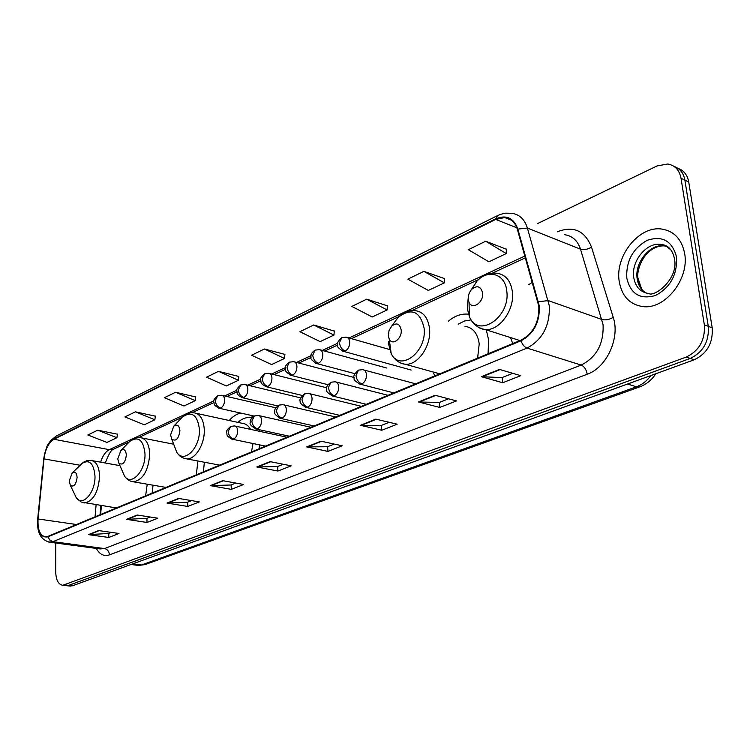 <?xml version="1.0" encoding="UTF-8"?>
<svg xmlns="http://www.w3.org/2000/svg" width="750" height="750" viewBox="0 0 750 750"><rect width="100%" height="100%" fill="white"/><g stroke="black" fill="none" stroke-linecap="round" stroke-linejoin="round"><path stroke-width="1.12" d="M259.378 431.278L259.069 429.666M252.806 416.962L250.978 415.369M240.694 413.072C236.625 413.953 232.8 416.428 229.219 420.497M488.072 353.794L488.616 339.881L486.272 329.869M467.653 314.119C461.044 313.641 454.65 315.966 448.472 321.112M532.378 282.309L528.816 284.672M105.684 461.756L105.422 463.031M101.419 505.594L100.622 514.519M433.238 372.037L434.662 375.947M259.106 448.772L259.688 444.9M203.4 471.881L204.347 462.225M152.109 493.162L153.038 485.194M510.487 337.556L512.719 343.575M69.713 586.041L72.431 585.797L694.219 359.784C707.166 353.531 713.156 342.881 712.191 327.825L688.734 182.006C687.422 174.966 683.85 170.419 678.028 168.375M55.762 543.038L55.716 571.931C56.006 580.106 58.369 584.55 62.812 585.272L686.297 357.047C699.272 350.738 705.281 340.003 704.334 324.862L681.019 178.266L684.891 180.141C683.578 173.072 680.006 168.525 674.175 166.481C680.006 168.525 683.578 173.072 684.891 180.141L708.281 326.344L684.891 180.141L688.734 182.006M686.297 357.047L690.272 358.425C703.228 352.134 709.228 341.447 708.281 326.344C709.228 341.447 703.228 352.134 690.272 358.425L68.597 585.366L690.272 358.425L694.219 359.784M65.878 585.609L68.597 585.366L65.878 585.609M684.647 253.528C681.778 239.203 674.119 231.047 661.669 229.041C639.047 225.591 614.794 256.116 619.209 281.372C621.816 296.128 629.672 304.528 642.759 306.572C664.763 309.891 689.578 279.103 684.647 253.528C681.778 239.203 674.119 231.047 661.669 229.041C639.047 225.591 614.794 256.116 619.209 281.372C621.816 296.128 629.672 304.528 642.759 306.572C664.763 309.891 689.578 279.103 684.647 253.528M538.819 306.281C539.316 322.106 533.372 333.394 521.006 340.134L47.953 536.362L45.534 536.841C39.994 535.678 37.509 529.725 38.081 518.981L43.997 458.888C45.319 449.147 48.628 442.613 53.934 439.284L495.712 219.422L504.741 217.556C510.928 218.362 515.138 222.319 517.378 229.425L538.819 306.281M539.344 306.056L517.856 229.088C513.703 217.894 506.297 214.481 495.647 218.841L53.934 438.834C48.497 442.256 45.103 448.95 43.753 458.925L37.837 519.009C37.406 532.144 40.781 538.088 47.953 536.831L521.081 340.763C533.756 333.853 539.85 322.284 539.344 306.056M111.356 532.397L108.637 533.466L88.444 534.637L108.788 537.478L118.978 533.484L98.578 530.569L88.444 534.637M108.741 533.428L108.788 537.478M150.169 517.013L146.831 518.344L126.459 519.356L147.019 522.469L157.866 518.203L137.25 515.025L126.459 519.356M146.934 518.297L147.019 522.469M191.578 500.606L187.537 502.209L166.997 503.062L187.762 506.456L199.35 501.909L178.528 498.422L166.997 503.062M187.641 502.172L187.762 506.456M235.856 483.066L231.019 484.988L210.347 485.634L231.3 489.356L243.694 484.491L222.694 480.675L210.347 485.634M231.122 484.941L231.3 489.356M512.803 373.341L502.031 377.606L481.35 376.688L502.688 382.753L520.734 375.666L499.425 369.422L481.35 376.688M502.125 377.569L502.688 382.753M448.509 398.812L439.266 402.469L418.463 401.972L439.828 407.447L456.478 400.912L435.113 395.278L418.463 401.972M439.369 402.431L439.828 407.447M389.194 422.316L381.272 425.447L360.422 425.306L381.75 430.256L397.153 424.209L375.806 419.119L360.422 425.306M381.375 425.409L381.75 430.256M334.284 444.075L327.525 446.747L306.684 446.906L327.928 451.406L342.216 445.791L320.934 441.178L306.684 446.906M327.628 446.709L327.928 451.406M283.303 464.269L277.566 466.537L256.791 466.969L277.903 471.047L291.197 465.834L270.038 461.634L256.791 466.969M277.669 466.5L277.903 471.047M681.019 178.266C679.397 170.016 674.963 165.262 667.716 164.006L657 165.966L537.337 223.678M195.722 396.966L175.603 392.25L164.391 397.706L183.984 406.003L195.262 400.669L195.741 396.816M155.344 416.166L135.422 411.816L124.903 416.934L144.272 424.781L154.856 419.784L155.363 416.025M117.441 434.203L97.725 430.172L87.834 434.991L106.969 442.425L116.916 437.728L117.459 434.062M334.266 331.059L313.706 324.994L299.916 331.716L320.128 341.616L333.956 335.072L334.284 330.9M387.347 305.812L366.703 299.184L351.853 306.422L372.216 316.978L387.103 309.947L387.356 305.644M444.534 278.606L423.863 271.35L407.831 279.159L428.316 290.447L444.366 282.863L444.544 278.438M506.334 249.216L485.7 241.237L468.337 249.694L488.897 261.797L506.259 253.584L506.344 249.037M238.8 376.472L218.513 371.353L206.522 377.194L226.341 385.969L238.387 380.278L238.819 376.312M264.441 348.984L251.597 355.247L271.622 364.556L284.513 358.463L284.897 354.394L264.441 348.984L284.513 358.463M313.706 324.994L333.956 335.072M366.703 299.184L387.103 309.947M423.863 271.35L444.366 282.863M485.7 241.237L506.259 253.584M218.513 371.353L238.387 380.278M175.603 392.25L195.262 400.669M135.422 411.816L154.856 419.784M97.725 430.172L116.916 437.728M468.263 299.419L469.022 302.306C472.228 310.387 483.947 302.362 482.578 292.903C480.834 286.275 477.234 285.047 471.797 289.237C469.2 292.144 468.019 295.538 468.263 299.419M388.312 335.794L389.25 339.216C392.447 346.088 402.234 338.559 401.184 329.934C399.788 323.691 396.666 322.369 391.819 325.941L389.062 330.441L388.312 335.794M477.619 358.134L479.213 343.866C477.684 333.366 472.922 327.506 464.925 326.297M471.019 319.903L464.55 320.991L458.203 324.178M170.578 434.878L171.741 439.097C175.988 441.759 178.706 438.938 179.925 430.622C179.25 425.381 177.206 423.9 173.784 426.178L170.578 434.878M251.466 451.941L253.041 443.522M251.841 417.947L249.469 417.534C245.597 417.338 241.809 418.912 238.116 422.241L237.956 422.391M250.538 429.375C248.475 425.634 245.747 423.628 242.353 423.347L196.275 413.334M117.769 458.906L118.931 463.209C122.766 465.506 125.231 462.778 126.347 455.006C125.803 449.991 123.975 448.5 120.862 450.534L117.769 458.906M196.369 474.797L197.859 460.988M69.216 481.003L70.359 485.344C73.828 487.35 76.078 484.706 77.109 477.413C76.678 472.613 75.047 471.122 72.197 472.931L69.216 481.003M145.631 495.844L147.225 484.2M137.259 565.284L141.544 564.956L636.441 386.803C642.038 384.731 646.875 380.972 650.962 375.516M627.525 384.037L636.441 386.803L639.872 386.822L145.059 564.591L138.562 565.453L131.025 564.497M712.191 327.825L704.334 324.862M72.431 585.797L64.744 584.934M145.059 564.591L141.544 564.956L132.806 563.85M557.372 231.778L557.372 231.778C573.497 225.525 584.878 230.644 591.516 247.134L613.247 317.381C620.288 337.987 606.562 367.688 587.231 374.231L109.453 554.869C109.125 551.4 107.475 549.3 104.503 548.569L581.194 365.072C596.587 357.197 603.881 343.706 603.066 324.609L580.519 249.197C577.631 240.628 572.344 235.791 564.628 234.713M109.453 554.869C104.016 556.65 99.647 554.513 96.338 548.428M100.106 548.934L104.503 548.569L52.922 541.678L48.469 542.053M495.647 218.841L497.55 215.597L500.522 214.331L505.594 213.15L511.622 213.3C519.328 214.303 524.587 219.225 527.4 228.056L549.319 305.859C549.966 325.65 542.531 339.731 527.016 348.084C524.353 347.034 522.375 344.587 521.081 340.763M538.491 301.744L548.269 300.6L601.969 319.519C605.391 320.363 609.15 319.65 613.247 317.381M53.934 438.834L56.156 436.069L50.681 440.559L48.131 444.281C47.456 444.103 45.947 449.025 43.575 459.056L43.566 459.197M43.753 458.925L37.659 519.206M591.516 247.134C587.569 249.469 583.903 250.162 580.519 249.197L527.4 228.056L517.856 229.088M37.837 519.009L37.669 519.103C36.722 532.444 40.809 540.159 49.922 542.259L99.872 548.897M47.953 536.831L49.809 540.103L52.922 541.678L527.016 348.084L581.194 365.072C584.325 366.497 586.341 369.553 587.231 374.231M53.934 439.284L109.312 449.662C105.506 451.659 102.609 455.822 100.622 462.169M43.997 458.888L79.95 465.225M38.081 518.981L76.509 524.522M96.131 504.769L95.044 516.834M495.712 219.422L516.834 227.775M524.916 256.003L349.031 337.959M337.659 343.256L322.284 350.419M311.072 355.65L296.522 362.428M285.459 367.584L271.678 374.006M260.766 379.088L247.716 385.172M236.944 390.197L224.588 395.953M213.938 400.912L109.312 449.662L113.456 449.241C111.291 449.719 108.572 454.312 105.319 463.012M257.531 467.025L270.647 461.756M307.425 446.981L321.553 441.309M361.163 425.391L376.416 419.269M419.213 402.075L435.722 395.438M482.1 376.809L500.044 369.6M211.078 485.691L223.294 480.778M167.728 503.109L179.128 498.525M127.172 519.394L137.841 515.109M89.166 534.666L99.159 530.653M667.491 246.637L664.041 245.85C649.763 243.656 634.331 262.959 637.2 278.962C638.259 285.562 641.297 290.269 646.312 293.1M670.884 249.9L666.253 246.131L660.619 244.397C646.341 242.203 630.891 261.562 633.759 277.603C635.447 286.913 640.406 292.209 648.647 293.503C654.403 297.488 679.012 278.812 674.428 258.6C672.525 249.637 667.922 244.903 660.619 244.397L664.041 245.85C658.847 245.756 654.009 247.575 649.528 251.297C643.453 255.638 636.131 269.522 637.978 279.469M626.803 278.137C630.6 294.019 640.144 299.803 655.425 295.509C670.406 287.466 677.447 274.622 676.528 256.988C672.216 240.928 662.456 235.359 647.25 240.291C632.775 248.512 625.959 261.131 626.803 278.137M468.253 297.178L467.334 308.784L469.397 316.669C478.003 338.934 510.656 317.325 506.775 291.056C505.322 273.881 488.241 268.622 476.925 281.156L470.363 291.056M473.212 322.144C476.184 326.569 480.131 329.016 485.053 329.484C499.191 331.35 514.959 309.759 512.353 291.581C510.666 280.622 505.538 274.509 496.95 273.244C489.591 272.334 482.906 274.969 476.925 281.156L471.797 289.237M388.509 341.391L388.612 344.147L391.172 353.494C399.788 372.469 427.106 352.116 424.116 328.2C420.084 311.091 411.431 307.481 398.147 317.381L392.972 324.384M395.053 358.322C397.706 361.903 401.062 363.863 405.122 364.209C417.656 365.775 431.559 345.769 429.525 328.641C428.091 317.831 423.403 311.85 415.444 310.697C409.134 309.947 403.369 312.178 398.147 317.381L391.819 325.941M173.991 444.994L176.775 452.316C183.984 464.259 200.559 447.638 199.397 429.169C197.428 414.769 191.728 410.738 182.316 417.084L180.412 419.119M184.125 458.316L186.647 458.859C195.384 459.788 205.069 443.766 204.272 429.413C203.531 419.259 200.062 413.728 193.856 412.8C189.694 412.387 185.85 413.812 182.316 417.084L173.784 426.178M121.988 470.287L124.472 476.044C131.184 486.647 145.809 470.925 144.984 453.609C143.391 439.856 138.309 435.797 129.722 441.441L128.259 442.941M131.522 481.453L133.5 481.828C143.156 479.756 148.556 470.419 149.719 453.825C149.138 443.878 145.95 438.469 140.175 437.597C136.406 437.241 132.928 438.525 129.722 441.441L120.862 450.534M74.119 493.238L76.294 497.794C82.519 507.263 95.541 492.375 94.987 476.081C93.712 462.9 89.147 458.831 81.291 463.884L80.147 465.019M83.016 502.688L84.591 502.959C93.384 500.972 98.381 492.075 99.581 476.259C99.131 466.519 96.216 461.231 90.825 460.406L86.559 460.809L83.166 462.422L72.197 472.931M361.903 383.869C364.95 382.125 366.478 379.069 366.478 374.709C366.122 371.653 364.856 369.966 362.681 369.656L358.434 370.125L355.978 375.497C356.616 379.809 358.594 382.603 361.903 383.869L360.15 384.197C355.369 381.478 353.381 379.491 354.188 378.225C352.969 376.491 354.384 373.791 358.434 370.125M358.819 383.822L393.825 392.887M334.312 395.738C337.256 394.05 338.728 391.059 338.756 386.775C338.428 383.738 337.209 382.069 335.091 381.769L330.956 382.228L328.463 387.544C329.062 391.781 331.012 394.519 334.312 395.738L332.672 396.047C327.647 393.113 325.659 390.947 326.7 389.55C325.828 387.562 327.244 385.125 330.956 382.228M331.472 395.728L366.262 404.325M307.753 407.166C310.584 405.525 312.028 402.6 312.066 398.391C311.766 395.372 310.584 393.722 308.541 393.422L304.5 393.891L301.969 399.141C302.541 403.312 304.472 405.984 307.753 407.166L306.216 407.456C301.294 404.616 299.334 402.534 300.328 401.222C299.081 400.144 300.478 397.706 304.5 393.891M305.138 407.184L339.703 415.341M282.169 418.172C284.906 416.578 286.303 413.719 286.359 409.575C286.078 406.584 284.944 404.944 282.956 404.653L279.019 405.122L276.45 410.316C276.994 414.413 278.897 417.028 282.169 418.172L280.725 418.444C275.7 415.5 273.75 413.344 274.875 411.966C274.116 409.894 275.494 407.606 279.019 405.122M279.75 418.209L314.091 425.963M257.512 428.775C260.147 427.238 261.506 424.434 261.581 420.356C261.319 417.384 260.222 415.763 258.291 415.481L254.447 415.95L251.85 421.078C252.366 425.119 254.25 427.678 257.512 428.775L256.144 429.037C251.109 426.028 249.188 423.909 250.378 422.691C249.591 420.703 250.95 418.463 254.447 415.95M255.272 428.841L289.387 436.219M233.719 439.012C236.269 437.522 237.581 434.766 237.675 430.753C237.441 427.809 236.381 426.206 234.506 425.934L230.747 426.394L228.131 431.466C228.609 435.441 230.475 437.953 233.719 439.012L232.434 439.256C225.291 435.844 227.428 434.241 226.725 432.759C225.787 431.606 227.128 429.488 230.747 426.394M231.638 439.088L265.538 446.109M345.272 351.019C348.234 349.237 349.716 346.219 349.725 341.972C349.406 339.056 348.225 337.444 346.172 337.144L341.756 337.641L339.441 342.75C340.05 346.95 341.991 349.706 345.272 351.019L343.472 351.375C338.803 348.609 336.881 346.622 337.706 345.422C336.581 343.762 337.931 341.166 341.756 337.641M342.169 350.981L411.112 370.031M318.506 363.281C321.356 361.556 322.8 358.603 322.838 354.422C322.538 351.525 321.394 349.931 319.397 349.631L315.094 350.138L312.741 355.191C313.312 359.316 315.234 362.016 318.506 363.281L316.819 363.619C311.756 360.441 309.825 358.209 311.025 356.925C310.359 354.797 311.709 352.528 315.094 350.138M315.647 363.281L354.788 373.631M292.725 375.084C295.481 373.416 296.878 370.528 296.934 366.412C296.653 363.534 295.547 361.959 293.606 361.669L289.416 362.166L287.025 367.162C287.569 371.231 289.472 373.875 292.725 375.084L291.141 375.413C286.134 372.291 284.231 370.116 285.413 368.878C284.719 366.816 286.05 364.575 289.416 362.166M290.072 375.122L327.947 384.703M267.872 386.475C270.525 384.853 271.894 382.022 271.959 377.981C271.706 375.122 270.637 373.547 268.753 373.275L264.656 373.772L262.228 378.712C262.753 382.716 264.628 385.303 267.872 386.475L266.381 386.775C259.312 383.25 261.394 381.647 260.709 380.119C259.847 378.9 261.159 376.781 264.656 373.772M265.416 386.522L302.241 395.466M243.9 397.453C246.459 395.887 247.791 393.113 247.875 389.128C247.641 386.288 246.609 384.741 244.772 384.459L240.769 384.966L238.322 389.85C238.809 393.788 240.666 396.319 243.9 397.453L242.494 397.744C235.481 394.266 237.581 392.709 236.888 391.228C236.006 390.075 237.3 387.984 240.769 384.966M241.613 397.528L277.65 405.919M220.753 408.056C223.238 406.537 224.522 403.809 224.625 399.891C224.409 397.078 223.406 395.531 221.634 395.269L217.716 395.766L215.241 400.594C215.709 404.475 217.547 406.959 220.753 408.056L219.431 408.328C212.456 404.878 214.584 403.387 213.891 401.934C213.009 400.828 214.284 398.775 217.716 395.766M218.634 408.141L254.166 416.081M655.772 373.762C651.853 379.913 646.556 384.262 639.872 386.822M70.5 586.125L62.812 585.272M637.819 277.5L641.569 289.125M497.55 215.597L56.156 436.069M504.741 217.556L511.603 220.294M525.422 257.784L492.516 273.075M478.509 279.581L411.881 310.547M399.037 316.519L351.431 338.644M337.65 345.047L324.675 351.075M311.072 357.403L298.903 363.056M285.45 369.3L274.059 374.597M260.756 380.784L250.087 385.744M236.934 391.856L226.941 396.497M213.938 402.544L192.028 412.725M181.997 417.384L138.656 437.531M129.234 441.909L113.522 449.203M100.847 505.509L100.022 514.763M642.291 290.034L638.1 280.312M469.022 302.306L469.397 316.669C472.547 323.916 477.759 328.181 485.053 329.484L519.966 340.566M389.25 339.216L391.172 353.494C394.209 359.597 398.859 363.169 405.122 364.209L439.734 373.847M171.741 439.097L176.775 452.316C179.203 456.122 182.494 458.306 186.647 458.859L219.656 465.141M118.931 463.209L124.472 476.044C126.731 479.428 129.741 481.359 133.5 481.828L165.947 487.416M173.691 444.206L142.116 437.981M70.359 485.344L76.294 497.794L81.188 502.05L116.466 507.947M119.981 465.647L92.4 460.688M415.659 383.831L363.909 369.984M388.031 395.297L336.197 382.05M361.397 406.341L309.544 393.666M335.709 417L283.866 404.869M310.922 427.284L259.125 415.669M286.988 437.213L235.266 426.094M389.578 349.519L347.372 337.491M386.784 368.025L320.494 349.931M354.084 377.475L294.609 361.931M326.737 387.797L269.662 373.5M300.712 397.922L245.606 384.666M275.906 407.812L222.394 395.447"/></g></svg>
